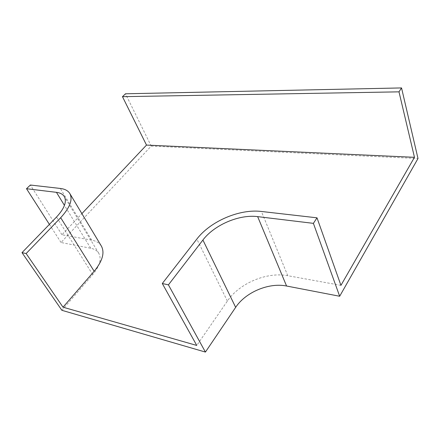 <?xml version="1.0" encoding="UTF-8"?>
<svg xmlns="http://www.w3.org/2000/svg" width="440" height="440" viewBox="0 0 440 440"><rect width="100%" height="100%" fill="white"/><g stroke="black" fill="none" stroke-linecap="round" stroke-linejoin="round"><path stroke-width="0.33" stroke-dasharray="2.2 1.65" d="M101.239 245.872C99.275 242.875 96.096 240.966 91.696 240.152L61.958 234.762L81.884 213.626M61.881 310.31L92.736 274.626C99.699 266.112 101.734 259.039 98.846 253.402C97.24 250.718 94.534 248.996 90.728 248.248L61.028 242.517L151.217 146.075L125.477 93.786M61.028 242.517L49.396 224.389M61.958 234.762L30.36 185.026M151.217 146.075L418 158.516M340.94 285.351L287.777 275.71C266.767 271.662 239.382 283.245 227.381 301.081L196.763 345.444M92.736 274.626L56.513 217.052M90.728 248.248L64.444 205.387M287.777 275.71L261.404 211.464M227.381 301.081L196.84 239.069M91.696 240.152L60.319 188.452M98.846 253.402L64.377 196.697"/><path stroke-width="0.66" d="M60.687 217.707C69.839 207.73 72.913 199.722 69.916 193.694C68.173 190.746 64.977 189.002 60.319 188.452L30.36 185.026L26.51 188.716L56.441 192.335C60.28 192.814 62.926 194.266 64.377 196.697C66.93 201.823 64.312 208.61 56.513 217.052L22 252.643L26.136 253.55L60.687 217.707L94.166 271.26C102.405 261.201 104.847 252.879 101.486 246.29L101.239 245.872M261.404 211.464C239.536 208.742 210.364 221.298 196.84 239.069L162.294 283.514L168.421 284.861L202.912 240.026C214.264 224.912 239.206 214.192 257.659 216.629L313.401 223.361L317.004 217.822L261.404 211.464M81.884 213.626L146.498 145.079L122.469 96.674L125.477 93.786L401.544 87.929L398.992 91.845L414.469 157.311L340.94 285.351L317.004 217.822M49.396 224.389L26.51 188.716M313.401 223.361L339.669 296.257L418 158.516L401.544 87.929M339.669 296.257L286.567 286.017C268.895 282.381 245.63 292.188 235.659 307.351L205.42 352.072L168.421 284.861M162.294 283.514L196.763 345.444L63.03 307.197L26.136 253.55M205.42 352.072L61.881 310.31L22 252.643M122.469 96.674L398.992 91.845M146.498 145.079L414.469 157.311M63.03 307.197L94.166 271.26M286.567 286.017L257.659 216.629M235.659 307.351L202.912 240.026M64.444 205.387L56.441 192.335M101.486 246.29L69.916 193.694"/></g></svg>

